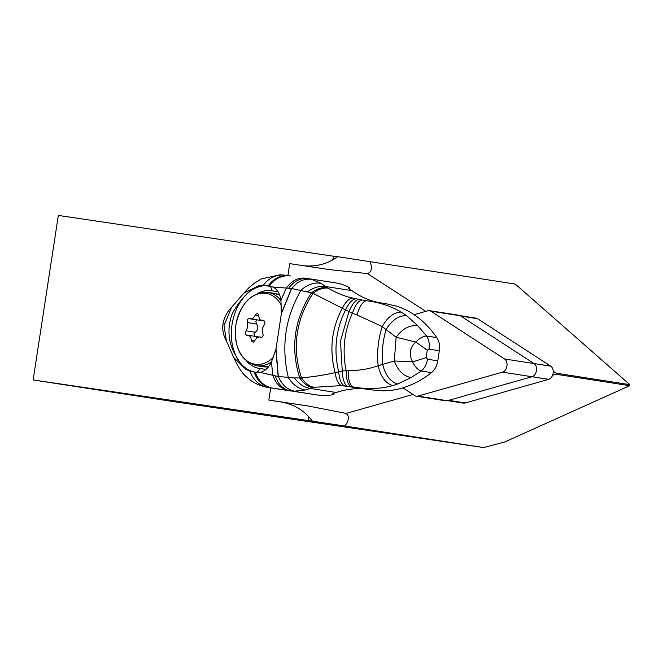 <?xml version="1.0" encoding="UTF-8"?>
<svg xmlns="http://www.w3.org/2000/svg" width="663" height="663" viewBox="0 0 663 663"><rect width="100%" height="100%" fill="white"/><g stroke="black" fill="none" stroke-linecap="round" stroke-linejoin="round"><path stroke-width="0.99" d="M460.337 315.77L430.826 311.179A6.986 4.865 98.8 0 0 429.433 310.64A6.986 4.865 98.8 0 0 427.933 310.748L414.052 314.676L427.933 310.748A6.986 4.865 98.8 0 1 429.433 310.64A6.986 4.865 98.8 0 1 429.45 310.649A6.986 4.865 98.8 0 1 430.826 311.179L504.56 358.981A6.986 4.865 98.8 0 1 506.922 366.075A6.986 4.865 98.8 0 1 502.546 372.158L417.831 396.118A6.986 4.865 98.8 0 1 416.339 396.225A6.986 4.865 98.8 0 1 416.323 396.217A6.986 4.865 98.8 0 1 414.939 395.687L402.855 387.847L414.939 395.687A6.986 4.865 98.8 0 0 416.339 396.225A6.986 4.865 98.8 0 0 417.831 396.118L447.343 400.709L532.058 376.741A6.986 4.865 -81.2 0 0 536.425 370.658A6.986 4.865 -81.2 0 0 534.071 363.564L460.337 315.77A6.986 4.865 -81.2 0 0 458.962 315.232A6.986 4.865 -81.2 0 0 458.945 315.232L429.45 310.649M416.323 396.217L445.826 400.808A6.986 4.865 -81.2 0 0 445.843 400.808A6.986 4.865 -81.2 0 0 447.343 400.709M303.878 265.755C316.475 266.932 327.713 263.907 337.6 256.68L515.242 284.062L629.85 384.656L629.693 385.692L504.825 441.931L483.617 447.575L170.623 401.156L33.15 379.94L58.327 215.425L333.879 256.291M629.85 384.656L556.216 373.203L556.05 374.247L629.693 385.692M556.216 373.203L553.215 371.263M556.05 374.247L552.602 375.217M413.066 394.468L346.103 413.414C349.567 416.256 349.152 420.458 344.851 426.002L483.617 447.575M33.15 379.94L312.43 421.196C304.574 410.546 293.866 404.099 280.3 401.853L308.055 405.971L346.103 413.414M337.475 256.772L333.887 256.258L332.586 259.954M287.899 275.576L289.731 263.625L329.842 269.659L367.493 273.595C371.645 271.987 372.49 267.951 370.029 261.487M367.493 273.595L425.754 311.361M270.719 387.863L268.846 400.071L308.055 405.971M308.113 279.106L311.477 279.322L321.008 283.316L325.806 286.557L351.862 290.609A87.367 61.261 -81.2 0 0 349.55 289.027L348.44 287.966L349.782 287.817A87.367 61.261 -81.2 0 0 335.271 282.828A87.367 61.261 -81.2 0 0 335.064 282.794L308.03 278.593M349.782 287.817L349.592 289.06M333.638 393.325L333.448 394.593A87.367 61.261 -81.2 0 1 317.884 395.057L271.424 387.946A26.213 22.501 -81.5 0 1 254.144 372.018L250.166 371.363A26.213 23.329 98.4 0 0 268.175 387.465L290.411 390.93A87.367 61.261 -81.2 0 0 290.618 390.955M246.677 335.329L249.628 335.95L250.606 337.177L252.006 341.685L253.664 342.265L256.73 337.724L259.39 336.937L261.404 337.475L262.573 336.746L263.178 335.229L262.142 329.014L264.089 325.077C265.573 322.608 265.217 321.116 263.037 320.602L260.31 319.922L259.332 318.696L258.338 314.245L257.41 313.599L256.125 314.03L253.208 318.141L251.865 318.853L249.678 318.588C247.771 318.489 246.984 319.815 247.332 322.558L256.498 323.983L255.835 321.265L257.045 319.939M263.559 320.585L264.048 320.759M247.125 335.304C245.269 334.84 244.92 333.348 246.072 330.82L247.788 326.851L247.332 322.558M250.705 318.953L261.288 320.486M258.545 336.928L248.235 335.263M256.498 323.983C258.645 327.141 258.222 329.892 255.23 332.246L253.921 333.879L254.509 336.232M259.913 372.349L272.907 375.316L271.382 362.213C268.465 368.106 264.636 371.487 259.913 372.349L254.144 372.018M311.477 279.322C303.977 278.385 297.356 281.444 291.637 288.488L281.344 313.872L280.938 300.19C279.943 293.643 277.283 289.259 272.974 287.029L263.368 285.131C269.294 277.499 276.62 274.184 285.339 275.195L290.353 275.941C282.082 275.004 275.104 278.344 269.418 285.968M281.344 313.872L276.015 348.854L278.311 376.451L294.413 377.968C299.005 383.993 304.284 387.49 310.243 388.46L313.947 387.316L341.544 385.601L369.838 389.612A131.05 91.892 -81.2 0 0 370.153 389.653A131.05 91.892 98.8 0 0 377.429 390.333L383.595 390.847A131.05 91.892 -81.2 0 0 431.472 372.623A15.73 11.031 -81.2 0 0 437.771 360.813L439.312 350.76A15.73 11.031 -81.2 0 0 436.826 337.633A131.05 91.892 -81.2 0 0 396.557 306.14L390.515 304.789A131.05 91.892 -81.2 0 0 383.686 303.347A131.05 91.892 -81.2 0 0 383.371 303.298M271.382 362.213L276.015 348.854M268.258 285.794C273.927 278.211 280.946 274.872 289.308 275.791L280.267 274.755L261.446 278.908L254.335 283.184L248.675 287.957L244.025 292.988L258.57 285.877C249.736 289.416 241.034 298.507 232.456 313.143C226.787 328.533 228.047 342.953 236.227 356.421L241.382 364.857L245.708 369.167L250.166 371.363M258.57 285.877L263.368 285.131M244.025 292.988L231.644 307.209L224.011 325.392L226.439 341.213M226.456 341.246L227.426 343.003M245.708 369.167L233.757 357.523M290.46 390.797A26.213 20.28 -81.5 0 1 275.302 375.888L272.907 375.316C275.791 383.894 280.921 388.949 288.289 390.466A306.596 0.796 8.7 0 1 290.452 390.797L294.471 391.17L305.295 390.001L310.243 388.46L336.274 392.504A131.05 91.892 98.8 0 1 368.048 389.33M275.302 375.888L278.311 376.451C281.783 384.697 287.162 389.604 294.471 391.17M272.974 287.029L291.48 288.463L311.419 292.864C316.873 288.761 322.168 287.021 327.298 287.643L328.003 288.107C323.154 287.626 318.165 289.375 313.052 293.344L352.376 313.342C355.55 304.458 358.882 300.024 362.388 300.032L368.819 301.035M288.695 288.156C294.007 281.137 300.322 277.93 307.632 278.526L311.287 279.264M281.385 313.251L291.48 288.463L296.751 283.374M335.271 282.828L305.61 278.228C298.11 277.391 291.712 280.656 286.408 288.015L280.938 300.19M369.316 389.521A131.05 91.892 -81.2 0 0 369.838 389.612M333.448 394.593L332.213 394.037L333.588 393.333A87.367 61.261 -81.2 0 0 336.274 392.504M351.862 290.609A131.05 91.892 -81.2 0 0 379.75 302.734M411.043 377.579L421.237 371.023C417.856 369.954 414.997 366.912 412.643 361.89L394.294 360.979C397.858 370.534 403.444 376.07 411.043 377.579L397.676 384.01L392.761 385.593C381.126 388.833 368.462 389.396 354.78 387.267L353.619 387.084L354.78 387.267M352.277 386.877L353.619 387.084C350.023 385.916 348.216 380.438 348.199 370.634L342.274 370.965C342.058 378.034 345.531 387.25 347.793 386.256M328.003 288.107C337.276 293.353 345.531 296.668 352.757 298.035L359.313 299.461C356.13 299.262 352.666 303.331 348.929 311.676L340.475 341.097L342.274 370.965L335.097 372.647C336.332 380.123 338.478 384.441 341.544 385.601M383.686 303.347L367.128 300.778C363.291 300.737 359.91 305.452 356.992 314.933L352.376 313.342C344.147 331.541 342.075 350.652 346.169 370.683C346.384 380.363 348.199 385.725 351.622 386.778M368.288 300.952C380.454 302.701 391.46 306.422 401.297 312.116L406.601 315.605C398.803 315.397 391.957 320.055 386.057 329.577L396.142 337.243L394.294 360.979L378.15 365.669C368.926 369.034 358.94 370.692 348.199 370.634M356.992 314.933L382.228 326.561L386.057 329.577C382.733 341.13 381.598 352.699 382.659 364.277C385.385 375.225 390.391 381.797 397.676 384.01M401.297 312.116C394.104 312.132 387.747 316.947 382.228 326.561C378.117 339.497 376.758 352.534 378.15 365.669C380.661 376.725 385.534 383.363 392.761 385.593M406.601 315.605L417.731 325.732L426.558 336.042L436.826 337.633M437.771 360.813L427.527 359.222L426.118 357.63L412.643 361.89C408.673 354.158 409.751 347.545 415.883 342.058L396.142 337.243C402.441 328.682 409.643 324.845 417.731 325.732M426.118 357.63L427.279 350.205L415.883 342.058C419.48 338.163 423.035 336.158 426.558 336.042A15.73 11.031 98.8 0 1 429.044 349.161L439.312 350.76M307.731 291.745C313.806 287.336 319.839 285.612 325.806 286.557L327.298 287.643M367.128 300.778L365.794 300.588M359.313 299.461L362.388 300.032M352.757 298.035C349.376 298.226 345.945 301.508 342.464 307.889C331.599 328.21 329.146 349.799 335.097 372.647C324.298 375.084 313.102 376.824 301.499 377.869L294.413 377.968M321.008 283.316C314.088 282.198 307.433 284.485 301.035 290.17C285.189 317.577 280.963 346.724 288.364 377.603C292.897 384.747 298.541 388.883 305.295 390.001M312.671 387.656C307.889 386.686 303.579 383.487 299.767 378.059C290.278 347.876 294.157 319.475 311.419 292.864L313.052 293.344C295.698 319.74 291.853 347.918 301.499 377.869C305.253 383.264 309.406 386.413 313.947 387.316M344.851 426.002L312.43 421.196M308.552 416.48L308.709 420.773M280.3 401.853L268.846 400.071M447.55 400.651L463.122 403.071A10.484 7.293 -81.2 0 0 463.147 403.071A10.484 7.293 -81.2 0 0 465.385 402.922L548.74 379.344A6.986 4.865 -81.2 0 0 553.108 373.261A6.986 4.865 -81.2 0 0 550.754 366.167L477.534 318.696A6.986 4.865 -81.2 0 0 476.15 318.165A6.986 4.865 -81.2 0 0 476.142 318.157L460.197 315.679M430.826 311.179L504.56 358.981A6.986 4.865 98.8 0 1 506.922 366.075A6.986 4.865 98.8 0 1 502.546 372.158L417.831 396.118M548.74 379.344L502.546 372.158M504.56 358.981L550.754 366.167M268.532 366.788L262.863 366.738A37.128 25.84 -81.2 0 0 268.59 366.722M271.631 361.733A37.128 25.84 98.8 0 1 256.44 365.736L262.863 366.738M279.645 295.076A37.128 25.84 -81.2 0 0 274.275 293.361L267.852 292.358A37.128 25.84 98.8 0 1 281.013 300.679M273.537 357.191A35.893 24.979 98.8 0 1 245.782 359.901A35.893 24.979 98.8 0 1 235.862 325.085A35.893 24.979 98.8 0 1 235.937 324.621A35.893 24.979 98.8 0 1 255.926 294.687A35.893 24.979 98.8 0 1 281.468 305.544M258.686 315.737L255.296 315.207M251.476 340.185L254.865 340.716M255.23 332.246L246.072 330.82M261.471 337.467L260.484 337.31M278.046 291.728A39.316 27.564 98.8 0 0 278.021 291.728L271.358 290.726A39.316 27.564 98.8 0 0 271.233 290.701A39.316 27.564 98.8 0 0 257.725 293.419M266.029 369.432L259.457 368.446A39.316 27.564 98.8 0 1 246.909 361.492M254.65 372.092A43.683 30.631 98.8 0 1 236.243 356.421A43.683 30.631 98.8 0 1 236.832 308.461A43.683 30.631 98.8 0 1 268.805 285.902A43.683 30.631 98.8 0 1 268.938 285.927A4.368 3.116 -81.4 0 1 271.358 290.726M268.938 285.927L270.421 286.151M259.457 368.446A4.368 3.116 -81.4 0 1 256.1 372.308M271.424 387.946L272.394 388.095C264.189 386.413 258.504 381.117 255.33 372.2M272.394 388.095A235.813 0.572 8.7 0 1 288.289 390.466M278.153 376.418L275.866 349.484M431.472 372.623L421.237 371.023A15.73 11.031 98.8 0 0 427.527 359.222M427.279 350.205L429.044 349.161M356.023 298.789C352.534 299.005 349.061 302.684 345.622 309.82C335.834 329.296 333.514 349.931 338.669 371.719C339.547 380.156 341.586 384.888 344.793 385.907M317.884 395.057L290.452 390.797M477.534 318.696L460.86 316.102M448.694 400.328L465.385 402.922M279.62 295.002L274.275 293.361M267.852 292.358C251.368 292.101 240.686 303.008 235.804 325.085C233.857 347.478 240.735 361.028 256.44 365.736M264.404 321.033L261.926 320.643M261.885 337.326L259.457 336.953M226.564 341.196L233.973 358.045C238.514 367.675 242.542 373.808 246.056 376.443C252.18 382.344 259.498 386.007 268.009 387.441M289.209 275.775L290.253 275.932M231.66 307.193C223.862 315.041 218.964 328.235 226.547 341.163M305.527 278.211L307.839 278.559"/></g></svg>
